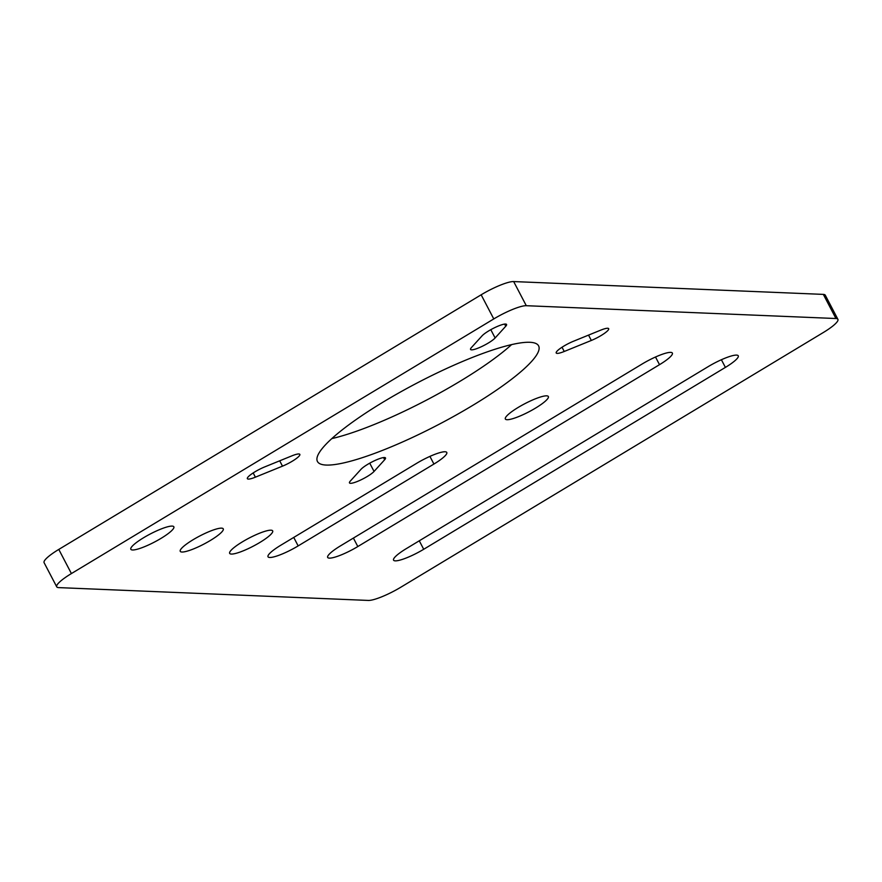 <?xml version="1.0" encoding="UTF-8"?>
<svg xmlns="http://www.w3.org/2000/svg" width="882" height="882" viewBox="0 0 882 882"><rect width="100%" height="100%" fill="white"/><g stroke="black" fill="none" stroke-linecap="round" stroke-linejoin="round"><path stroke-width="1.32" d="M331.819 438.597A124.781 23.384 152.4 0 0 459.875 381.377A124.781 23.384 152.4 0 0 511.593 344.619M472.498 405.522A124.781 23.384 -27.6 0 1 317.443 461.484A124.781 23.384 -27.6 0 1 417.186 382.953A124.781 23.384 -27.6 0 1 538.604 345.865A124.781 23.384 -27.6 0 1 472.498 405.522M340.529 545.837L642.217 363.957A24.266 4.542 -27.6 0 1 672.371 353.076A24.266 4.542 -27.6 0 1 659.516 364.674L357.816 546.553A24.266 4.542 -27.6 0 1 327.674 557.435A24.266 4.542 -27.6 0 1 340.529 545.837M406.415 548.56L708.103 366.68A24.266 4.542 -27.6 0 1 738.256 355.799A24.266 4.542 -27.6 0 1 725.401 367.397L423.713 549.277A24.266 4.542 -27.6 0 1 393.559 560.158A24.266 4.542 -27.6 0 1 406.415 548.56M280.873 545.186L416.635 463.337A24.266 4.542 -27.6 0 1 446.777 452.455A24.266 4.542 -27.6 0 1 433.922 464.053L298.16 545.903A24.266 4.542 -27.6 0 1 268.018 556.785A24.266 4.542 -27.6 0 1 280.873 545.186M535.495 408.123A24.266 4.542 -27.6 0 1 505.353 419.016A24.266 4.542 -27.6 0 1 524.746 403.747A24.266 4.542 -27.6 0 1 548.35 396.525A24.266 4.542 -27.6 0 1 535.495 408.123M259.815 542.485A24.266 4.542 -27.6 0 1 229.662 553.367A24.266 4.542 -27.6 0 1 249.066 538.097A24.266 4.542 -27.6 0 1 272.67 530.887A24.266 4.542 -27.6 0 1 259.815 542.485M160.987 538.395A24.266 4.542 -27.6 0 1 130.834 549.277A24.266 4.542 -27.6 0 1 150.227 534.007A24.266 4.542 -27.6 0 1 173.842 526.797A24.266 4.542 -27.6 0 1 160.987 538.395M210.401 540.446A24.266 4.542 -27.6 0 1 180.248 551.327A24.266 4.542 -27.6 0 1 199.641 536.058A24.266 4.542 -27.6 0 1 223.256 528.847A24.266 4.542 -27.6 0 1 210.401 540.446M600.642 330.177A14.321 2.679 -27.6 0 1 608.679 328.677A14.321 2.679 -27.6 0 1 591.337 340.452L564.237 351.477A14.321 2.679 -27.6 0 1 556.2 352.976A14.321 2.679 -27.6 0 1 573.554 341.213L600.642 330.177M374.056 471.44A14.321 2.679 -27.6 0 1 360.418 480.128A14.321 2.679 -27.6 0 1 349.481 482.906A14.321 2.679 -27.6 0 1 350.297 481.098L360.925 469.389A14.321 2.679 -27.6 0 1 374.552 460.702A14.321 2.679 -27.6 0 1 385.489 457.923A14.321 2.679 -27.6 0 1 384.673 459.731L374.056 471.44L369.734 463.171M255.394 477.173A14.321 2.679 -27.6 0 1 247.357 478.672A14.321 2.679 -27.6 0 1 264.71 466.909L291.799 455.884A14.321 2.679 -27.6 0 1 299.836 454.373A14.321 2.679 -27.6 0 1 282.494 466.148L255.394 477.173L253.178 472.928M481.991 335.921A14.321 2.679 -27.6 0 1 495.618 327.222A14.321 2.679 -27.6 0 1 506.555 324.444A14.321 2.679 -27.6 0 1 505.739 326.252L495.122 337.96A14.321 2.679 -27.6 0 1 481.484 346.659A14.321 2.679 -27.6 0 1 470.547 349.426A14.321 2.679 -27.6 0 1 471.363 347.629L481.991 335.921M71.409 573.565A27.728 5.193 152.4 0 0 56.724 586.817A27.728 5.193 152.4 0 0 58.664 587.61L368.334 600.433A27.728 5.193 152.4 0 0 400.847 587.203L823.215 332.58A27.728 5.193 152.4 0 0 837.9 319.317A27.728 5.193 152.4 0 0 835.949 318.523L526.289 305.701A27.728 5.193 152.4 0 0 493.777 318.931L71.409 573.565L58.785 549.42L481.153 294.797A27.728 5.193 -27.6 0 1 513.666 281.567L823.336 294.39A27.728 5.193 -27.6 0 1 825.276 295.183L837.9 319.317M56.724 586.817L44.1 562.683A27.728 5.193 -27.6 0 1 58.785 549.42M357.816 546.553L353.395 538.075M659.516 364.674L655.502 357.012M423.713 549.277L419.281 540.809M725.401 367.397L721.388 359.735M298.16 545.903L293.739 537.425M433.922 464.053L429.92 456.391M591.337 340.452L588.537 335.105M564.237 351.477L562.021 347.232M384.673 459.731L383.549 457.571M282.494 466.148L279.693 460.801M505.739 326.252L504.614 324.091M495.122 337.96L490.8 329.692M835.949 318.523L823.336 294.39M526.289 305.701L513.666 281.567M493.777 318.931L481.153 294.797"/></g></svg>
